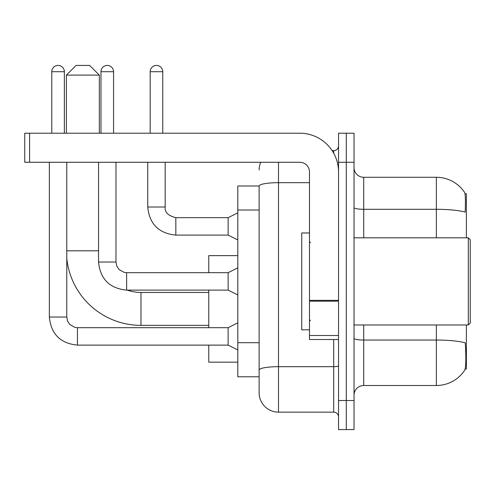 <?xml version="1.0" encoding="UTF-8"?>
<svg xmlns="http://www.w3.org/2000/svg" width="495" height="495" viewBox="0 0 495 495"><rect width="100%" height="100%" fill="white"/><g stroke="black" fill="none" stroke-linecap="round" stroke-linejoin="round"><path stroke-width="0.74" d="M466.377 237.817L466.377 193.749L465.003 193.749M465.121 369.041L466.377 369.041L466.377 324.98M259.12 186.002L237.817 186.002L237.817 376.794L259.12 376.794L259.12 392.77L259.12 186.002M354.03 395.196A9.683 9.683 0 0 1 363.72 385.506L436.355 385.506A33.895 33.895 0 0 0 464.694 370.211L464.502 370.495L464.694 370.211C465.857 367.482 466.123 359.667 465.492 346.766L465.244 342.849A33.895 5.884 180 0 0 436.355 340.04L436.355 324.98M346.283 400.517L346.283 429.573L354.03 429.573L354.03 400.517L346.283 400.517L346.283 429.573L338.537 429.573L338.537 400.517L346.283 400.517L346.283 162.273L346.283 400.517M338.537 400.517L338.537 133.217L346.283 133.217L346.283 162.273L346.283 133.217L354.03 133.217L354.03 400.517M436.355 237.817L436.355 209.298A33.895 5.884 180 0 1 465.17 212.083C465.634 200.927 465.449 194.393 464.619 192.475L464.619 192.475A33.895 33.895 0 0 0 436.355 177.284A33.895 33.895 0 0 1 464.502 192.295A33.895 33.895 0 0 0 436.355 177.284L363.72 177.284A9.683 9.683 0 0 1 354.03 167.601A9.683 9.683 0 0 0 363.72 177.284L363.72 237.817M278.493 162.273L278.493 412.143L333.692 412.143L333.692 339.508M332.151 150.653L333.692 150.653A4.845 4.845 0 0 0 338.537 145.808M259.12 382.121L259.12 373.403M338.537 416.982A4.845 4.845 0 0 0 333.692 412.143M259.12 170.02A19.367 19.367 0 0 1 260.741 162.273M278.493 412.143A19.367 19.367 0 0 1 259.12 392.77M208.76 325.364L140.97 325.364A74.572 74.572 0 0 1 66.782 258.384M140.97 325.364L140.97 292.44A41.642 41.642 0 0 1 127.252 290.113M76.082 65.427L89.638 65.427L99.322 75.11L66.392 75.11L76.082 65.427M99.322 133.217L99.322 75.11M66.392 133.217L66.392 75.11M208.76 290.113L208.76 327.69M208.76 345.12L208.76 362.167L237.817 362.167M237.817 255.637L208.76 255.637L208.76 272.683M51.771 133.217L51.771 71.719A6.293 6.293 0 0 1 58.064 65.427A6.293 6.293 0 0 1 64.362 71.719L64.362 133.217M237.817 349.965L228.133 345.12L228.133 327.69L237.817 322.845M49.352 162.273L49.352 317.035L66.782 317.035L66.782 162.273M100.968 133.217L100.968 71.719A6.293 6.293 0 0 1 107.267 65.427A6.293 6.293 0 0 1 113.559 71.719L113.559 133.217M237.817 294.958L228.133 290.113L228.133 272.683L237.817 267.838M98.548 162.273L98.548 262.028L115.978 262.028L115.978 162.273M338.537 339.508L309.48 339.508L309.48 300.341L338.537 300.341M338.537 171.957A38.74 38.74 0 0 0 299.797 133.217L29.595 133.217L29.595 162.273L299.797 162.273A9.683 9.683 0 0 1 309.48 171.957L309.48 300.341M29.595 162.273L24.75 162.273L24.75 133.217L29.595 133.217M468.313 237.817L470.25 239.753L470.25 323.043L468.313 324.98L468.313 237.817L354.03 237.817M309.48 232.972L301.733 232.972L301.733 329.818L309.48 329.818M150.171 133.217L150.171 71.719A6.293 6.293 0 0 1 156.463 65.427A6.293 6.293 0 0 1 162.756 71.719L162.756 133.217M237.817 239.945L228.133 235.106L228.133 217.67L237.817 212.831M147.745 162.273L147.745 207.015L165.181 207.015L165.181 162.273M259.12 210.01L237.817 210.01M259.12 342.695L237.817 342.695M436.355 385.506L436.355 340.04L363.72 340.04L363.72 385.506M464.619 192.475A33.895 33.895 0 0 0 436.355 177.284L436.355 209.298L363.72 209.298A9.683 1.683 0 0 1 354.03 207.615M354.03 162.273L338.537 162.273M363.72 324.98L363.72 340.04A9.683 1.683 0 0 1 354.03 338.357M338.537 365.836A4.845 0.842 0 0 1 333.692 366.677L278.493 366.677A19.367 3.366 180 0 0 259.12 370.037M259.12 186.027A19.367 3.366 180 0 1 278.493 182.667L309.48 182.667M333.692 153.203L333.692 150.653M66.782 250.792L98.548 250.792M228.133 345.12L77.437 345.12C60.396 343.437 51.035 334.075 49.352 317.035C51.035 334.075 60.396 343.437 77.437 345.12C60.396 343.437 51.035 334.075 49.352 317.035C51.035 334.075 60.396 343.437 77.437 345.12C60.396 343.437 51.035 334.075 49.352 317.035C51.035 334.075 60.396 343.437 77.437 345.12C60.396 343.437 51.035 334.075 49.352 317.035C51.035 334.075 60.396 343.437 77.437 345.12C60.396 343.437 51.035 334.075 49.352 317.035C51.035 334.075 60.396 343.437 77.437 345.12C60.396 343.437 51.035 334.075 49.352 317.035C51.035 334.075 60.396 343.437 77.437 345.12L77.437 327.709M51.771 71.719L64.362 71.719M228.133 290.113L126.633 290.113C109.593 288.43 100.231 279.069 98.548 262.028C100.231 279.069 109.593 288.43 126.633 290.113C109.593 288.43 100.231 279.069 98.548 262.028C100.231 279.069 109.593 288.43 126.633 290.113C109.593 288.43 100.231 279.069 98.548 262.028C100.231 279.069 109.593 288.43 126.633 290.113C109.593 288.43 100.231 279.069 98.548 262.028C100.231 279.069 109.593 288.43 126.633 290.113C109.593 288.43 100.231 279.069 98.548 262.028C100.231 279.069 109.593 288.43 126.633 290.113C109.593 288.43 100.231 279.069 98.548 262.028C100.231 279.069 109.593 288.43 126.633 290.113L126.633 272.683L228.133 272.683M100.968 71.719L113.559 71.719M338.537 301.183L309.48 301.183M309.48 335.505L338.537 335.505M228.133 235.106L175.83 235.106C158.796 233.417 149.428 224.056 147.745 207.015C149.428 224.056 158.796 233.417 175.83 235.106C158.796 233.417 149.428 224.056 147.745 207.015C149.428 224.056 158.796 233.417 175.83 235.106C158.796 233.417 149.428 224.056 147.745 207.015C149.428 224.056 158.796 233.417 175.83 235.106C158.796 233.417 149.428 224.056 147.745 207.015C149.428 224.056 158.796 233.417 175.83 235.106C158.796 233.417 149.428 224.056 147.745 207.015C149.428 224.056 158.796 233.417 175.83 235.106C158.796 233.417 149.428 224.056 147.745 207.015C149.428 224.056 158.796 233.417 175.83 235.106C158.796 233.417 149.428 224.056 147.745 207.015C149.428 224.056 158.796 233.417 175.83 235.106C158.796 233.417 149.428 224.056 147.745 207.015C149.428 224.056 158.796 233.417 175.83 235.106L175.83 217.689C168.145 215.733 164.594 212.182 165.181 207.015C164.594 212.182 168.145 215.733 175.83 217.67C168.145 215.733 164.594 212.182 165.181 207.015C164.594 212.182 168.145 215.733 175.83 217.67C168.145 215.733 164.594 212.182 165.181 207.015C164.594 212.182 168.145 215.733 175.83 217.67C168.145 215.733 164.594 212.182 165.181 207.015C164.594 212.182 168.145 215.733 175.83 217.67C168.145 215.733 164.594 212.182 165.181 207.015C164.594 212.182 168.145 215.733 175.83 217.67C168.145 215.733 164.594 212.182 165.181 207.015C164.594 212.182 168.145 215.733 175.83 217.67C168.145 215.733 164.594 212.182 165.181 207.015C164.594 212.182 168.145 215.733 175.83 217.67C168.145 215.733 164.594 212.182 165.181 207.015C164.594 212.182 168.145 215.733 175.83 217.67L228.133 217.67M150.171 71.719L162.756 71.719M208.76 292.44L140.97 292.44M66.782 317.035L67.629 321.193L69.9 324.571L74.943 327.393L77.437 327.69L228.133 327.69M115.978 262.028L116.826 266.186L119.103 269.558L124.14 272.386L126.633 272.683M354.03 324.98L468.313 324.98M310.452 242.655L309.48 241.69M310.452 320.135L309.48 321.107M147.745 207.015C149.428 224.056 158.796 233.417 175.83 235.106M165.181 207.015C164.594 212.182 168.145 215.733 175.83 217.67"/></g></svg>
